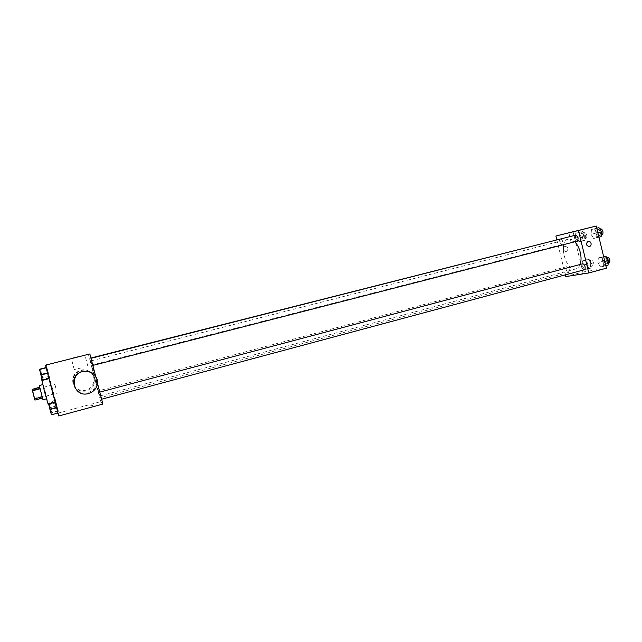 <?xml version="1.0" encoding="UTF-8"?>
<svg xmlns="http://www.w3.org/2000/svg" width="642" height="642" viewBox="0 0 642 642"><rect width="100%" height="100%" fill="white"/><g stroke="black" fill="none" stroke-linecap="round" stroke-linejoin="round"><path stroke-width="0.48" stroke-dasharray="3.21 2.41" d="M56.023 388.883L54.891 384.309L56.023 388.883M33.488 394.758L32.461 390.135L33.488 394.758M32.734 390.408L35.125 399.725L42.597 397.759L40.205 388.466L32.734 390.408L32.341 389.108M40.205 388.466L42.444 398.112M39.274 385.521L42.99 399.709M46.722 398.722L43.022 384.558L46.433 398.802M42.276 396.363L34.812 398.321M48.335 404.933C48.904 405.375 41.682 377.689 41.401 378.355M52.211 390.175L55.782 402.959L48.864 376.437L52.211 390.175M56.817 405.311L58.141 410.992L55.445 400.279L58.141 410.992L55.445 400.279L56.817 405.311L50.461 406.996L51.729 412.718L48.993 402.261L50.461 406.996M48.23 372.48L46.746 367.401L49.546 377.721L46.834 367.336L48.23 372.48L41.85 374.109L43.038 379.518L40.35 369.238M46.232 364.728L58.831 412.918L58.743 415.984M56.681 407.084L58.053 413.007L55.26 401.876L58.053 413.007L55.26 401.876L56.681 407.084L50.092 408.842L51.408 414.788M47.781 373.058L46.232 367.802L49.145 378.499L46.328 367.722L47.781 373.058L41.168 374.743L42.396 380.361M88.347 354.095L100.714 401.651L58.831 412.918M100.714 401.651L102.889 404.075M92.833 405.431L89.703 406.017L92.833 405.423M96.107 378.86L100.016 395.953C99.526 396.828 90.024 360.411 90.875 360.932L96.107 378.86M97.48 383.274L95.642 376.196M90.691 361.775L89.687 358.324L90.691 361.775M99.197 394.501L98.162 390.938L99.197 394.501M100.617 395.881L99.534 392.182L100.617 395.881M91.557 361.911L92.6 365.491L91.557 361.911M89.84 371.694C87.36 370.233 84.68 369.768 81.783 370.314C75.098 372.4 72.233 376.79 73.172 383.459C75.146 389.004 79.175 391.572 85.266 391.155C94.856 390.167 98.25 376.734 90.169 371.903M90.987 372.248C93.716 373.821 95.489 376.084 96.316 379.045C97.295 386.372 94.061 391.026 86.606 393.016C81.293 393.522 77.321 391.556 74.705 387.11M89.503 371.566C87.015 369.985 84.295 369.471 81.325 370.017C74.785 372.063 71.976 376.356 72.899 382.881C74.825 388.306 78.773 390.817 84.728 390.416C93.941 389.461 97.407 376.677 89.824 371.782M81.197 367.93L74.223 369.559L81.197 367.93M580.103 264.48C579.172 266.895 577.808 268.356 576.002 268.87C565.787 272.248 557.697 241.264 568.266 239.217C570.369 238.728 572.536 239.586 574.775 241.777M575.617 235.157C574.662 235.59 574.357 236.721 574.702 238.551C575.256 240.373 576.059 241.248 577.126 241.175M569.326 269.239L568.523 272.409C566.003 271.004 565.482 269.07 566.958 266.607C567.985 266.542 568.772 267.417 569.326 269.239M584.14 269.817C581.475 268.388 580.938 266.398 582.511 263.838M560.956 238.88L562.544 241.344C562.882 243.117 562.601 244.217 561.71 244.626C559.214 243.19 558.725 241.24 560.241 238.784M556.791 239.667L565.353 274.856M573.041 231.674L582.84 272.023L565.779 276.606M582.84 272.023L606.449 268.195M584.934 272.85L580.849 273.685L584.934 272.85M575.746 233.287L575.417 237.949L577.856 241.978L580.657 241.352L581.002 236.665L578.538 232.621L575.746 233.287L575.417 237.949L577.856 241.978L580.657 241.352L581.002 236.665L578.538 232.621L575.746 233.287L580.167 232.163L579.83 236.826L582.278 240.838L585.095 240.212L585.448 235.526L582.976 231.489L580.167 232.163M598.328 257.923L597.919 262.658L600.495 266.863L603.496 266.366L603.921 261.607L601.321 257.378L598.328 257.923L597.919 262.658L600.495 266.863L603.496 266.366L603.921 261.607L601.321 257.378L598.328 257.923L602.838 256.728L602.421 261.454L604.997 265.652L608.03 265.146M582.438 260.845L582.093 265.427L584.541 269.52L587.374 269.054L587.743 264.44L585.255 260.331L582.438 260.845L582.093 265.427L584.541 269.52L587.374 269.054L587.743 264.44L585.255 260.331L582.438 260.845L586.844 259.681L586.483 264.263L588.947 268.34L591.796 267.866L592.173 263.26L589.685 259.159L586.844 259.681M591.451 229.523L591.065 234.338L593.617 238.479L596.587 237.821L596.996 232.974L594.412 228.817L591.451 229.523L591.065 234.338L593.617 238.479L596.587 237.821L596.996 232.974L594.412 228.817L591.451 229.523L595.977 228.375L595.583 233.19L598.143 237.315L601.137 236.649M563.572 249.449C564.061 250.918 564.992 251.576 566.348 251.423C568.852 249.064 568.475 247.371 565.225 246.327C563.885 246.809 563.331 247.852 563.572 249.449C564.061 250.918 564.992 251.576 566.348 251.423C568.852 249.064 568.483 247.363 565.225 246.327C563.885 246.809 563.331 247.852 563.572 249.449M580.232 239.972L571.107 242.138L580.232 239.972M596.763 228.183L595.977 228.375M600.278 232.099C600.607 233.921 600.286 235.044 599.299 235.486C596.603 234.057 596.105 232.067 597.806 229.515C598.906 229.435 599.724 230.293 600.278 232.099M595.583 233.19L591.065 234.338M598.143 237.315L593.617 238.479M598.946 237.211L596.587 237.821M597.871 232.749L596.996 232.974M596.771 228.215L594.412 228.817M601.883 234.82C599.179 233.399 598.681 231.409 600.398 228.857M584.252 235.807C584.581 237.564 584.276 238.655 583.353 239.073C580.793 237.676 580.312 235.742 581.909 233.287C582.936 233.215 583.722 234.049 584.252 235.807M579.83 236.826L575.417 237.949M582.278 240.838L577.856 241.978M585.095 240.212L580.657 241.352M585.448 235.526L581.002 236.665M582.976 231.489L578.538 232.621M586.78 235.157C587.109 236.922 586.804 238.005 585.881 238.423C583.313 237.026 582.832 235.1 584.429 232.645C585.464 232.565 586.25 233.407 586.78 235.157M603.64 256.583L602.838 256.728M607.18 260.62C607.501 262.377 607.196 263.469 606.241 263.894C603.512 262.498 602.974 260.524 604.628 257.964C605.751 257.875 606.602 258.766 607.18 260.62M602.421 261.454L597.919 262.658M604.997 265.652L600.495 266.863M605.855 265.732L603.496 266.366M604.796 261.374L603.921 261.607M603.681 256.752L601.321 257.378M608.817 263.204C606.08 261.816 605.542 259.841 607.204 257.281M590.961 263.469L590.102 266.639C587.518 265.266 586.997 263.348 588.537 260.885C589.605 260.812 590.407 261.671 590.961 263.469M586.483 264.263L582.093 265.427M588.947 268.34L584.541 269.52M591.796 267.866L587.374 269.054M592.173 263.26L587.743 264.44M589.685 259.159L585.255 260.331M593.481 262.803L592.614 265.965C590.022 264.6 589.5 262.682 591.057 260.219C592.125 260.138 592.927 261.005 593.481 262.803M39.692 369.407L41.168 374.743M40.96 374.936L40.093 371.253L40.96 374.936M49.145 378.499L42.516 380.2M40.928 374.944L40.061 371.261L40.928 374.944M40.43 368.957L41.85 374.109M41.658 374.286L40.791 370.747L41.634 374.294M49.546 377.721L43.15 379.366M49.474 377.857L43.038 379.518M48.07 372.681L41.61 374.334M46.746 367.401L46.08 367.569M46.834 367.336L46.072 367.529M48.648 403.633L50.092 408.842M49.98 409.395L49.081 405.583L49.98 409.395M58.069 412.629L51.464 414.403M49.956 409.403L49.057 405.592L49.956 409.403M50.357 407.518L49.49 403.85L50.357 407.518M58.157 410.647L51.785 412.357M58.141 410.992L51.729 412.718M56.769 405.937L50.333 407.654M55.413 400.56L48.993 402.261M55.445 400.279L49.073 401.964M50.333 407.526L49.458 403.858L50.333 407.526M34.78 399.027L57.194 393.145M32.461 390.135L54.891 384.309M48.864 376.437L41.81 378.25M55.782 402.959L48.784 404.813M86.606 393.016L87.232 393.883M81.783 370.314L81.325 370.017M85.266 391.155L84.728 390.416M87.826 366.149L84.945 355.082M74.223 369.559L71.35 358.509M568.266 239.217L90.875 360.932M576.002 268.87L100.016 395.953M566.958 266.607L98.162 390.938M568.523 272.409L99.951 397.783M90.915 358.011L89.687 358.324M561.71 244.626L91.469 365.186M582.888 239.257L580.609 229.876M571.107 242.138L568.844 232.821M599.805 229.009L597.806 229.515M601.281 234.98L599.299 235.486M584.429 232.645L581.909 233.287M585.881 238.423L583.353 239.073M606.634 257.426L604.628 257.964M608.191 263.372L606.241 263.894M591.057 260.219L588.537 260.885M592.614 265.965L590.102 266.639"/><path stroke-width="0.96" d="M39.627 387.439L32.1 389.389L39.579 387.23M42.043 396.82L34.516 398.802L34.909 400.094L42.42 398.12M34.516 398.802L32.1 389.389M39.956 388.835L32.413 390.793M46.433 398.802L42.982 399.717L39.274 385.521L42.733 384.63M41.81 378.25L41.401 378.355L44.643 392.15L48.335 404.933L48.784 404.813M97.48 383.274L102.889 404.075L58.743 415.984L45.454 365.17L89.856 353.951L45.454 365.17M95.642 376.196L89.856 353.951M78.292 356.783L71.342 358.493L78.292 356.783M74.705 387.11C72.097 379.262 74.841 373.909 82.938 371.044L90.987 372.248M97.167 379.574C98.17 387.078 94.856 391.845 87.232 393.883C72.642 396.636 68.822 373.756 83.476 371.389C90.345 370.611 94.912 373.339 97.167 379.574M574.775 241.777C577.31 244.409 579.14 247.956 580.28 252.418C581.347 257.065 581.283 261.085 580.103 264.48M92.841 365.426L577.126 241.175C578.747 238.623 578.241 236.617 575.617 235.157L90.995 358.316M99.775 392.118L582.511 263.838C583.602 263.766 584.437 264.665 585.014 266.542C585.352 268.308 585.055 269.399 584.14 269.817L101.621 399.22M90.915 358.011L560.956 238.88M565.353 274.856L565.779 276.606L588.778 272.962L578.474 230.502L555.9 236.007L556.791 239.667M555.9 236.007L596.241 226.016L606.449 268.195L588.778 272.962M596.241 226.016L578.474 230.502M577.944 230.558L568.844 232.813L577.944 230.558M591.049 243.374C591.298 245.051 590.728 246.143 589.332 246.632C585.969 245.541 585.576 243.767 588.16 241.312C589.573 241.143 590.536 241.833 591.049 243.374C591.298 245.051 590.728 246.143 589.332 246.632C585.969 245.541 585.576 243.767 588.152 241.312C589.573 241.143 590.536 241.833 591.049 243.374M598.946 237.211L601.137 236.649L601.554 231.81L598.954 227.661L596.763 228.183M601.554 231.81L597.871 232.749M598.954 227.661L596.771 228.215M599.805 229.009L600.398 228.857C601.49 228.777 602.316 229.635 602.87 231.441C603.199 233.255 602.87 234.386 601.883 234.82L601.281 234.98M605.855 265.732L608.03 265.146L608.464 260.395L605.855 256.174L603.64 256.583M608.464 260.395L604.796 261.374M605.855 256.174L603.681 256.752M606.634 257.426L607.204 257.281C608.335 257.193 609.186 258.076 609.756 259.93C610.085 261.687 609.772 262.779 608.817 263.204L608.191 263.372M48.985 378.668L42.396 380.361L40.903 374.992L39.547 369.495L46.136 367.77M47.572 373.283L40.903 374.992M46.144 367.818L39.547 369.495M40.35 369.238L46.072 367.529M46.08 367.569L40.302 369.038M57.973 413.023L51.408 414.788L49.956 409.548L48.648 403.633L55.068 401.932M56.592 407.774L49.956 409.548M55.14 402.205L48.567 403.946M82.938 371.044L83.476 371.389"/></g></svg>
